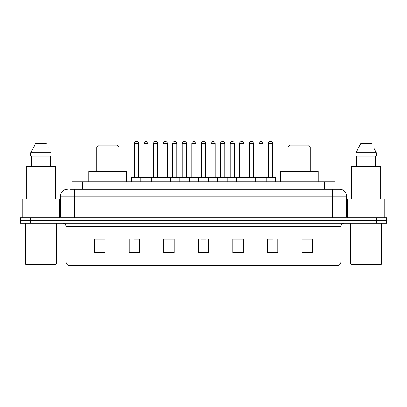 <?xml version="1.0" encoding="UTF-8"?>
<svg xmlns="http://www.w3.org/2000/svg" width="407" height="407" viewBox="0 0 407 407"><rect width="100%" height="100%" fill="white"/><g stroke="black" fill="none" stroke-linecap="round" stroke-linejoin="round"><path stroke-width="0.61" d="M69.77 189.331L74.257 189.331L69.77 189.331L72.019 189.331L72.019 181.731L334.981 181.731L334.981 189.331M67.348 189.331A6.909 6.909 0 0 0 60.434 196.245L60.434 215.939A1.73 1.73 0 0 1 58.71 217.669M346.566 196.245L74.257 196.245L74.257 189.331L339.652 189.331A6.909 6.909 0 0 1 346.566 196.245L346.566 215.939C346.667 216.992 347.242 217.567 348.29 217.669M30.718 217.669L20.35 217.669L20.35 220.431L30.718 220.431L20.35 220.431L20.35 223.199L30.718 223.199L30.718 220.431L376.282 220.431L30.718 220.431L30.718 217.669L376.282 217.669L376.282 220.431L386.65 220.431L376.282 220.431L376.282 223.199L30.718 223.199M376.282 223.199L386.65 223.199L386.65 217.669L376.282 217.669M339.55 189.331L337.23 189.331M340.898 262.037C340.801 263.695 339.972 264.799 338.41 265.354L327.075 265.354L327.075 262.037L340.898 262.037L340.898 226.653A3.454 3.454 0 0 1 344.353 223.199M327.075 265.354L68.59 265.354A3.454 3.454 0 0 1 66.102 262.037L66.102 226.653C65.898 224.552 64.749 223.402 62.647 223.199M312.352 252.951L312.352 239.128L301.984 239.128L301.984 252.951L312.352 252.951M277.798 252.951L277.798 239.128L267.43 239.128L267.43 252.951L277.798 252.951M243.238 252.951L243.238 239.128L232.875 239.128L232.875 252.951L243.238 252.951M105.016 252.951L105.016 239.128L94.648 239.128L94.648 252.951L105.016 252.951M139.57 252.951L139.57 239.128L129.202 239.128L129.202 252.951L139.57 252.951M174.125 252.951L174.125 239.128L163.762 239.128L163.762 252.951L174.125 252.951M208.684 252.951L208.684 239.128L198.316 239.128L198.316 252.951L208.684 252.951M320.787 265.354L79.925 265.354L79.925 262.037L327.075 262.037L327.075 226.653L66.102 226.653M267.913 239.199L273.097 239.199M301.984 239.199L311.66 239.199M172.192 239.199L167.801 239.199M133.903 239.199L139.087 239.199M95.34 239.199L105.016 239.199M239.199 239.199L234.808 239.199M200.91 239.199L206.09 239.199M174.125 239.199L163.762 239.199M243.238 239.199L232.875 239.199M55.769 264.667L26.053 264.667L25.361 263.975L56.461 263.975L55.769 264.667M25.361 223.199L25.361 263.975M56.461 223.199L56.461 263.975M59.57 217.435L59.57 199.008L22.253 199.008L22.253 217.669M55.596 199.008L55.596 166.524L26.226 166.524L26.226 199.008M50.336 156.156L50.336 166.524L50.336 156.156M30.734 152.701L35.516 143.717L30.734 152.701L30.734 156.156L51.089 156.156L51.089 152.701L30.734 152.701M48.906 148.433L48.631 147.914M31.487 156.156L31.487 166.524M46.306 143.717L35.516 143.717M96.718 146.825L118.834 146.825L117.109 145.101L98.448 145.101L96.718 146.825L96.718 171.362M118.834 146.825L118.834 171.362M126.786 181.731L126.786 171.362L88.772 171.362L88.772 181.731M288.166 146.825L310.282 146.825L308.552 145.101L289.891 145.101L288.166 146.825L288.166 171.362M310.282 146.825L310.282 171.362M318.228 181.731L318.228 171.362L280.214 171.362L280.214 181.731M380.947 264.667L351.231 264.667L350.539 263.975L381.639 263.975L380.947 264.667M350.539 223.199L350.539 263.975M381.639 223.199L381.639 263.975M384.747 217.669L384.747 199.008L347.43 199.008L347.43 217.435M380.774 199.008L380.774 166.524L351.404 166.524L351.404 199.008M374.084 148.433L376.266 152.701L355.911 152.701L360.694 143.717L355.911 152.701L355.911 156.156L376.266 156.156L376.266 152.701L376.266 156.156M376.266 152.701L373.809 147.914M356.664 156.156L356.664 166.524M375.513 166.524L375.513 156.156M371.484 143.717L360.694 143.717M265.669 177.584L275.346 177.584A0.346 0.346 0 0 1 275.687 177.93L140.883 177.93A0.346 0.346 0 0 1 141.229 177.584L150.905 177.584A0.346 0.346 0 0 1 151.251 177.93L151.251 181.731M148.138 143.371L143.992 143.371A1.73 1.73 0 0 1 145.721 141.646L146.413 141.646A1.73 1.73 0 0 1 148.138 143.371L148.138 177.238A0.346 0.346 0 0 0 148.484 177.584M143.992 143.371L143.992 177.238A0.346 0.346 0 0 1 143.646 177.584M141.331 177.584L131.654 177.584A0.346 0.346 0 0 0 131.313 177.93L140.883 177.93L140.883 181.731M160.027 181.731L160.027 177.93A0.346 0.346 0 0 1 160.373 177.584L170.05 177.584A0.346 0.346 0 0 1 170.396 177.93L170.396 181.731M167.287 177.238A0.346 0.346 0 0 0 167.628 177.584L162.79 177.584A0.346 0.346 0 0 0 163.136 177.238L167.287 177.238L167.287 143.371A1.73 1.73 0 0 0 165.557 141.646L164.866 141.646A1.73 1.73 0 0 0 163.136 143.371L163.136 177.238M179.172 181.731L179.172 177.93A0.346 0.346 0 0 1 179.518 177.584L189.194 177.584A0.346 0.346 0 0 1 189.54 177.93L189.54 181.731M186.431 177.238A0.346 0.346 0 0 0 186.772 177.584L181.939 177.584A0.346 0.346 0 0 0 182.28 177.238L186.431 177.238L186.431 143.371A1.73 1.73 0 0 0 184.702 141.646L184.01 141.646A1.73 1.73 0 0 0 182.28 143.371L182.28 177.238M198.316 181.731L198.316 177.93A0.346 0.346 0 0 1 198.662 177.584L208.338 177.584A0.346 0.346 0 0 1 208.684 177.93L208.684 181.731M205.576 177.238A0.346 0.346 0 0 0 205.917 177.584L201.083 177.584A0.346 0.346 0 0 0 201.424 177.238L205.576 177.238L205.576 143.371A1.73 1.73 0 0 0 203.846 141.646L203.154 141.646A1.73 1.73 0 0 0 201.424 143.371L201.424 177.238M217.46 181.731L217.46 177.93A0.346 0.346 0 0 1 217.806 177.584L227.482 177.584A0.346 0.346 0 0 1 227.828 177.93L227.828 181.731M224.72 177.238A0.346 0.346 0 0 0 225.061 177.584L220.228 177.584A0.346 0.346 0 0 0 220.569 177.238L224.72 177.238L224.72 143.371A1.73 1.73 0 0 0 222.99 141.646L222.298 141.646A1.73 1.73 0 0 0 220.569 143.371L220.569 177.238M236.604 181.731L236.604 177.93A0.346 0.346 0 0 1 236.95 177.584L246.627 177.584A0.346 0.346 0 0 1 246.973 177.93L246.973 181.731M243.864 177.238A0.346 0.346 0 0 0 244.21 177.584L239.372 177.584A0.346 0.346 0 0 0 239.713 177.238L243.864 177.238L243.864 143.371A1.73 1.73 0 0 0 242.134 141.646L241.443 141.646A1.73 1.73 0 0 0 239.713 143.371L239.713 177.238M255.749 181.731L255.749 177.93A0.346 0.346 0 0 1 256.095 177.584L265.771 177.584A0.346 0.346 0 0 1 266.117 177.93L266.117 181.731M263.008 177.238A0.346 0.346 0 0 0 263.354 177.584L258.516 177.584A0.346 0.346 0 0 0 258.862 177.238L263.008 177.238L263.008 143.371A1.73 1.73 0 0 0 261.279 141.646L260.587 141.646A1.73 1.73 0 0 0 258.862 143.371L258.862 177.238M134.422 143.371A1.73 1.73 0 0 1 136.152 141.646L136.838 141.646A1.73 1.73 0 0 1 138.568 143.371L134.422 143.371L134.422 177.238A0.346 0.346 0 0 1 134.076 177.584M138.568 143.371L138.568 177.238A0.346 0.346 0 0 0 138.914 177.584M131.313 177.93L131.313 181.731M160.475 177.584L150.804 177.584M153.566 143.371A1.73 1.73 0 0 1 155.296 141.646L155.983 141.646A1.73 1.73 0 0 1 157.713 143.371L153.566 143.371L153.566 177.238A0.346 0.346 0 0 1 153.22 177.584M157.713 143.371L157.713 177.238A0.346 0.346 0 0 0 158.058 177.584M179.619 177.584L169.948 177.584M172.71 143.371A1.73 1.73 0 0 1 174.44 141.646L175.127 141.646A1.73 1.73 0 0 1 176.857 143.371L172.71 143.371L172.71 177.238A0.346 0.346 0 0 1 172.365 177.584M176.857 143.371L176.857 177.238A0.346 0.346 0 0 0 177.203 177.584M198.764 177.584L189.092 177.584M191.855 143.371A1.73 1.73 0 0 1 193.584 141.646L194.271 141.646A1.73 1.73 0 0 1 196.001 143.371L191.855 143.371L191.855 177.238A0.346 0.346 0 0 1 191.509 177.584M196.001 143.371L196.001 177.238A0.346 0.346 0 0 0 196.347 177.584M217.908 177.584L208.236 177.584M210.999 143.371A1.73 1.73 0 0 1 212.729 141.646L213.416 141.646A1.73 1.73 0 0 1 215.145 143.371L210.999 143.371L210.999 177.238A0.346 0.346 0 0 1 210.653 177.584M215.145 143.371L215.145 177.238A0.346 0.346 0 0 0 215.491 177.584M237.052 177.584L227.381 177.584M230.143 143.371A1.73 1.73 0 0 1 231.873 141.646L232.56 141.646A1.73 1.73 0 0 1 234.29 143.371L230.143 143.371L230.143 177.238A0.346 0.346 0 0 1 229.797 177.584M234.29 143.371L234.29 177.238A0.346 0.346 0 0 0 234.636 177.584M256.196 177.584L246.525 177.584M249.288 143.371A1.73 1.73 0 0 1 251.017 141.646L251.704 141.646A1.73 1.73 0 0 1 253.434 143.371L249.288 143.371L249.288 177.238A0.346 0.346 0 0 1 248.942 177.584M253.434 143.371L253.434 177.238A0.346 0.346 0 0 0 253.78 177.584M268.432 143.371A1.73 1.73 0 0 1 270.162 141.646L270.848 141.646A1.73 1.73 0 0 1 272.578 143.371L268.432 143.371L268.432 177.238A0.346 0.346 0 0 1 268.086 177.584M272.578 143.371L272.578 177.238A0.346 0.346 0 0 0 272.924 177.584M275.687 177.93L275.687 181.731M82.387 189.331L82.387 181.731M324.613 189.331L324.613 181.731M74.257 217.669L74.257 196.245L60.434 196.245M60.434 215.939L346.566 215.939M332.743 189.331L332.743 217.669M327.075 223.199L327.075 226.653L340.898 226.653M66.102 262.037L79.925 262.037L79.925 223.199M208.684 252.472L198.316 252.472M174.125 252.472L163.762 252.472M139.57 252.472L129.202 252.472M105.016 252.472L94.648 252.472M243.238 252.472L232.875 252.472M277.798 252.472L267.43 252.472M312.352 252.472L301.984 252.472M143.992 177.238L148.138 177.238M167.287 143.371L163.136 143.371M186.431 143.371L182.28 143.371M205.576 143.371L201.424 143.371M224.72 143.371L220.569 143.371M243.864 143.371L239.713 143.371M263.008 143.371L258.862 143.371M134.422 177.238L138.568 177.238M153.566 177.238L157.713 177.238M172.71 177.238L176.857 177.238M191.855 177.238L196.001 177.238M210.999 177.238L215.145 177.238M230.143 177.238L234.29 177.238M249.288 177.238L253.434 177.238M268.432 177.238L272.578 177.238"/></g></svg>
